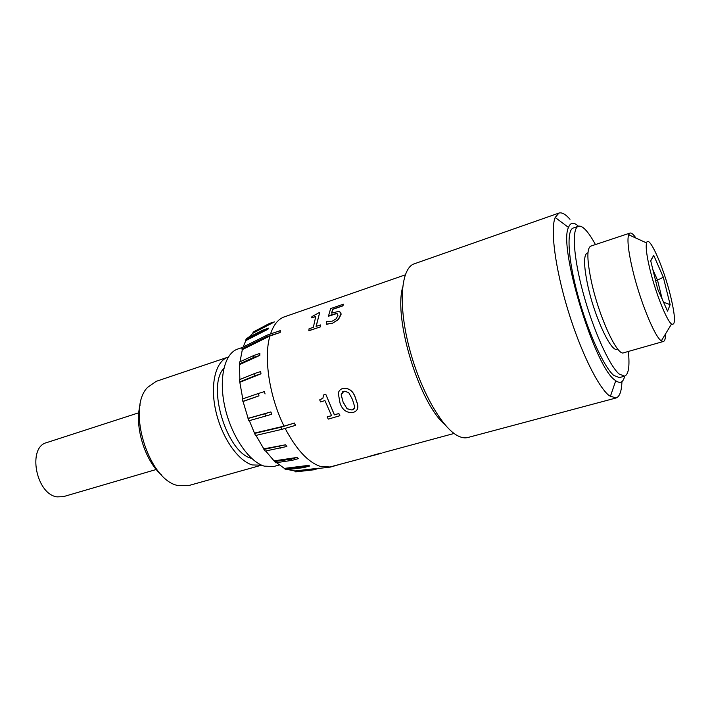 <?xml version="1.0" encoding="UTF-8"?>
<svg xmlns="http://www.w3.org/2000/svg" width="710" height="710" viewBox="0 0 710 710"><rect width="100%" height="100%" fill="white"/><g stroke="black" fill="none" stroke-linecap="round" stroke-linejoin="round"><path stroke-width="1.06" d="M628.368 351.441C629.841 366.298 628.581 374.543 624.587 376.176L619.147 374.01C609.428 365.836 593.391 330.452 583.389 293.816C573.325 257.144 571.603 228.141 578.393 226.259C580.576 225.594 583.327 227.2 586.637 231.07C589.38 234.309 592.309 238.808 595.433 244.568M624.587 376.176L619.368 377.605L613.848 375.475C604.006 367.354 587.898 332.085 577.949 295.52C567.92 258.928 566.358 229.933 573.281 228.008L578.393 226.259M624.667 376.149C623.238 382.362 620.265 383.888 615.739 380.746L614.887 380.063C594.607 366.866 558.14 246.698 568.506 227.44C570.476 222.31 573.795 221.91 578.464 226.241M621.933 381.607C621.605 391.343 619.608 396.819 615.934 398.017L609.322 395.745C598.157 387.207 580.345 351.024 567.76 309.489C555.14 267.963 550.232 229.294 555.184 217.464L558.947 213.071C561.912 212.157 565.604 214.243 570.006 219.31M467.917 437.493L467.837 437.511C465.077 438.248 461.988 437.804 458.58 436.197C442.17 428.813 419.663 389.222 408.853 346.249C397.911 303.25 401.185 267.839 414.329 263.792L414.4 263.765M444.824 424.544C419.406 403.182 393.597 319.447 402.579 287.479M316.181 326.36L319.695 312.524L316.056 326.405L320.405 324.94L320.29 326.919L308.903 330.753L309.036 328.774L313.35 327.319L315.764 316.394L311.495 317.858L311.93 316.607L319.606 312.373M315.702 316.598L311.495 317.858M340.773 312.187L341.057 314.539L338.421 319.518L332.404 323.298L326.36 324.266L326.582 321.541L332.413 321.106L336.22 318.755L337.924 315.453L336.922 313.518L328.419 316.261L330.629 308.584L343.409 304.191L342.939 305.859L332.848 309.32L331.703 313.03M337.8 314.086L337.019 313.651M322.597 398.461L319.713 399.836L322.961 398.124L323.467 395.017L325.783 394.29L334.348 414.88L338.794 413.566L334.401 414.782L325.783 394.29M331.534 415.625L327.203 416.894L328.233 419.131L339.886 415.723L338.856 413.477M341.315 389.098L343.072 388.352C349.276 387.864 353.465 391.219 355.63 398.416L357.538 404.008L357.228 409.546M270.537 333.948C273.519 325.038 277.921 319.411 283.752 317.068L405.215 274.885M280.148 332.502L280.352 330.603L267.191 335.093L242.341 347.412L241.844 348.956L242.332 349.622L269.924 335.99L280.148 332.502L266.809 336.602L241.844 348.956M294.552 423.027L280.823 427.26L281.959 429.337L295.44 425.379L294.552 423.027L284.018 426.133C269.374 396.659 263.499 357.574 269.924 335.99M373.904 455.279L329.928 466.985L319.935 466.275C307.785 461.926 296.185 449.306 285.145 428.405M251.597 458.349L251.571 458.341C227.067 453.202 206.468 386.302 223.845 368.312M261.644 465.148L252.29 464.952C237.877 460.843 221.484 436.996 215.716 410.584C209.84 384.172 215.716 361.026 228.114 357.103L228.318 357.032M261.413 465.219L188.283 485.675L177.748 485.498C148.532 479.969 126.495 408.401 147.547 387.42L156.165 381.359L228.114 357.103M161.836 475.256C144.938 461.127 134.128 426.053 140.145 404.869M156.271 469.487L63.385 496.654L56.995 496.876C35.908 494.151 27.202 447.078 46.745 442.596L138.796 412.767M279.412 464.935L273.918 466.461L264.333 466.15C248.953 461.731 231.238 435.798 224.884 407.061C218.414 378.315 224.573 353.216 237.761 349.036L242.314 347.492M284.967 468.325L308.459 465.387L309.746 465.973L303.773 467.606L286.281 469.78L276.501 462.645M274.45 460.817L297.011 457.462L298.351 458.633L292.316 460.311L275.658 462.769L265.717 450.992M264.111 448.791L285.571 444.797L286.867 446.483L265.114 451.107L255.982 435.416M281.959 429.337L255.476 435.532L249.334 420.639M248.438 418.252L270.874 411.915L264.777 413.77L265.673 416.06L248.864 420.773L242.305 399.02L258.369 393.5L258.981 395.861L242.855 401.372M242.767 398.86L239.368 379.69L254.65 373.513L254.934 375.759L239.572 381.945M239.873 379.486L239.403 362.047L253.887 355.435L253.825 357.378L239.243 364.017M240.007 361.763L242.332 349.622M243.21 346.977L246.672 338.439L262.709 330.168L262.034 331.277L245.935 339.566M248.269 337.614L253.275 333.017L252.938 332.173L269.614 323.361L252.938 332.173M294.898 470.961L319.083 468.156L314.308 469.745L296.212 471.83L295.076 471.848L294.898 470.961L287.896 469.576M343.48 463.337L330.505 467.056L319.456 468.351M344.439 463.08L343.542 463.532M280.823 427.26L254.428 433.473M254.766 433.029L284.018 426.133M295.44 425.379L294.393 423.249M285.571 444.797L263.898 449.43M279.509 446.537L280.805 448.214M297.011 457.462L290.976 459.148L274.371 461.606M290.976 459.148L292.316 460.311M308.459 465.387L302.478 467.02L285.029 469.195M302.478 467.02L303.773 467.606M313.163 469.763L295.076 471.848M319.083 468.156L314.308 469.745M267.191 335.093L266.809 336.602M279.9 332.147L280.352 330.603M239.776 364.496L259.807 355.39L253.825 357.378M259.807 355.39L259.86 353.438L253.887 355.435M240.104 382.202L260.969 373.806L254.934 375.759M260.969 373.806L260.677 371.561L254.65 373.513M243.352 401.381L258.981 395.861M265.052 393.952L264.439 391.583L258.369 393.5M264.777 413.77L248.012 418.501M270.874 411.915L271.77 414.214L265.673 416.06M253.275 333.017L274.513 321.887L268.726 323.893M274.513 321.887L269.614 323.361M246.37 340.339L267.901 329.262L268.566 328.153L262.709 330.168M267.901 329.262L262.034 331.277M380.808 453.282L368.215 456.681L380.764 453.095M320.29 326.919L308.806 330.638M320.183 326.804L320.405 324.94M343.409 304.191L342.85 305.708L332.759 309.169L331.552 313.092L339.282 311.264L341.04 313.678L338.324 319.393L332.404 323.298M332.307 323.183L326.263 324.15M336.922 313.518L332.954 314.344M332.866 314.202L328.322 316.119M381.918 453.113L372.954 455.572M454.089 433.464L382.876 452.696M323.467 395.017L325.712 394.334M327.15 416.992L331.57 415.696L324.931 400.582L320.503 401.922L319.713 399.836M339.886 415.723L338.794 413.566M343.001 388.388C349.205 387.908 353.394 391.281 355.568 398.487L357.485 404.096C358.594 408.303 357.174 411.09 353.198 412.439C346.773 413.158 342.389 410.06 340.046 403.156L338.262 393.162C338.918 390.686 340.498 389.098 343.001 388.388L343.072 388.352M348.663 392.506L343.977 391.139L341.146 394.813L343.134 402.233L347.057 408.774L351.983 410.016C353.775 409.528 354.663 408.383 354.636 406.599L352.444 399.419L348.663 392.506M342.717 391.707L341.146 394.813M341.217 394.751L343.134 402.233M343.205 402.153L347.057 408.774M347.11 408.685L351.983 410.016M352.036 409.918L354.263 408.41M453.415 433.65L416.521 443.608M670.497 295.742C663.477 266.783 648.78 233.714 646.553 242.935C645.567 246.956 646.695 255.777 649.952 269.401C655.57 292.795 666.69 320.68 671.536 324.008C675.76 325.899 675.414 316.474 670.497 295.742M665.501 333.975C665.536 338.51 664.835 341.004 663.406 341.483L661.329 340.862C654.744 337.046 639.763 300.321 632.53 269.383C628.35 251.411 627.054 239.865 628.634 234.744L630.001 233.075C631.447 232.676 633.427 234.344 635.947 238.081M617.576 348.85C612.331 354.743 594.873 318.462 587.836 285.748C583.442 264.635 583.496 253.648 587.969 252.787M630.001 233.075L590.738 246.13C586.673 248.438 586.948 260.517 591.572 282.376C599.125 317.113 617.345 356.385 623.611 352.799L663.406 341.483M650.662 260.641L653.724 255.369L663.335 277.273L670.151 304.679L667.533 311.149L657.655 289.032L650.662 260.641M655.587 280.645L657.487 280.06L652.898 269.72M662.235 299.292L657.487 280.06L663.335 277.273M663.513 302.158L670.151 304.679M653.724 255.369L650.724 260.889M568.506 227.44L555.184 217.464M558.947 213.071L414.329 263.792M615.934 398.017L467.837 437.511M615.739 380.746L610.343 396.491M646.553 242.935L628.634 234.744M671.536 324.008L661.329 340.862"/></g></svg>

